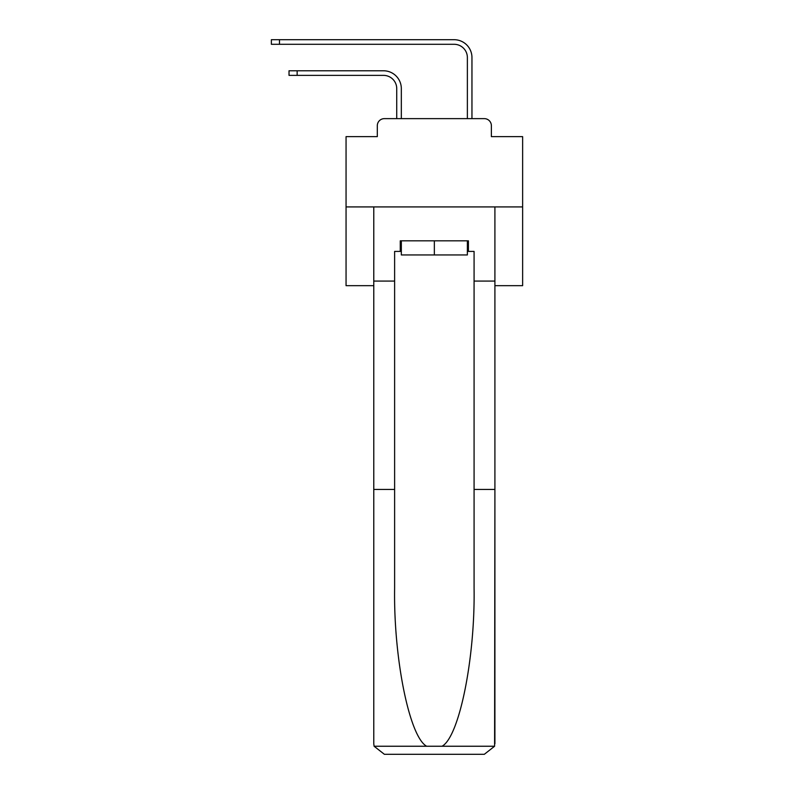 <?xml version="1.0" encoding="UTF-8"?>
<svg xmlns="http://www.w3.org/2000/svg" width="794" height="794" viewBox="0 0 794 794"><rect width="100%" height="100%" fill="white"/><g stroke="black" fill="none" stroke-linecap="round" stroke-linejoin="round"><path stroke-width="1.19" d="M377.309 125.69L377.309 136.637L377.309 125.69A7.067 7.067 0 0 1 384.375 118.634L396.732 118.634L396.732 88.61A13.24 13.24 0 0 0 383.492 75.37A13.24 13.24 0 0 1 396.732 88.61A13.24 13.24 0 0 0 383.492 75.37A13.24 13.24 0 0 1 396.732 88.61A13.24 13.24 0 0 0 383.492 75.37A13.24 13.24 0 0 1 396.732 88.61A13.24 13.24 0 0 0 383.492 75.37A13.24 13.24 0 0 1 396.732 88.61A13.24 13.24 0 0 0 383.492 75.37A13.24 13.24 0 0 1 396.732 88.61A13.24 13.24 0 0 0 383.492 75.37A13.24 13.24 0 0 1 396.732 88.61A13.24 13.24 0 0 0 383.492 75.37A13.24 13.24 0 0 1 396.732 88.61A13.24 13.24 0 0 0 383.492 75.37A13.24 13.24 0 0 1 396.732 88.61A13.24 13.24 0 0 0 383.492 75.37A13.24 13.24 0 0 1 396.732 88.61A13.24 13.24 0 0 0 383.492 75.37A13.24 13.24 0 0 1 396.732 88.61A13.24 13.24 0 0 0 383.492 75.37A13.24 13.24 0 0 1 396.732 88.61A13.24 13.24 0 0 0 383.492 75.37A13.24 13.24 0 0 1 396.732 88.61A13.24 13.24 0 0 0 383.492 75.37A13.24 13.24 0 0 1 396.732 88.61A13.24 13.24 0 0 0 383.492 75.37A13.24 13.24 0 0 1 396.732 88.61A13.24 13.24 0 0 0 383.492 75.37A13.24 13.24 0 0 1 396.732 88.61A13.24 13.24 0 0 0 383.492 75.37L289.026 75.37L289.026 70.775L297.145 70.775L297.145 75.37M494.91 285.671L522.631 285.671L522.631 136.637L491.377 136.637L491.377 125.69A7.067 7.067 0 0 0 484.32 118.634L384.375 118.634M522.631 206.916L346.055 206.916L346.055 136.637L377.309 136.637M346.055 206.916L346.055 285.671L373.776 285.671M297.145 70.775L383.492 70.775A17.835 17.835 0 0 1 401.327 88.61L401.327 118.634L401.327 88.61L401.327 118.634L401.327 88.61L401.327 118.634L401.327 88.61L401.327 118.634L401.327 88.61L401.327 118.634L401.327 88.61L401.327 118.634L401.327 88.61L401.327 118.634L401.327 88.61L401.327 118.634L401.327 88.61L401.327 118.634L401.327 88.61L401.327 118.634L401.327 88.61L401.327 118.634L401.327 88.61L401.327 118.634L401.327 88.61L401.327 118.634L401.327 88.61L401.327 118.634L401.327 88.61L401.327 118.634L401.327 88.61L401.327 118.634L406.796 118.634M461.89 118.634L467.368 118.634L467.368 57.535A13.24 13.24 0 0 0 454.118 44.295A13.24 13.24 0 0 1 467.368 57.535A13.24 13.24 0 0 0 454.118 44.295A13.24 13.24 0 0 1 467.368 57.535A13.24 13.24 0 0 0 454.118 44.295A13.24 13.24 0 0 1 467.368 57.535A13.24 13.24 0 0 0 454.118 44.295A13.24 13.24 0 0 1 467.368 57.535A13.24 13.24 0 0 0 454.118 44.295A13.24 13.24 0 0 1 467.368 57.535A13.24 13.24 0 0 0 454.118 44.295A13.24 13.24 0 0 1 467.368 57.535A13.24 13.24 0 0 0 454.118 44.295A13.24 13.24 0 0 1 467.368 57.535A13.24 13.24 0 0 0 454.118 44.295A13.24 13.24 0 0 1 467.368 57.535A13.24 13.24 0 0 0 454.118 44.295A13.24 13.24 0 0 1 467.368 57.535A13.24 13.24 0 0 0 454.118 44.295A13.24 13.24 0 0 1 467.368 57.535A13.24 13.24 0 0 0 454.118 44.295A13.24 13.24 0 0 1 467.368 57.535A13.24 13.24 0 0 0 454.118 44.295A13.24 13.24 0 0 1 467.368 57.535A13.24 13.24 0 0 0 454.118 44.295A13.24 13.24 0 0 1 467.368 57.535A13.24 13.24 0 0 0 454.118 44.295A13.24 13.24 0 0 1 467.368 57.535A13.24 13.24 0 0 0 454.118 44.295A13.24 13.24 0 0 1 467.368 57.535A13.24 13.24 0 0 0 454.118 44.295L271.369 44.295L271.369 39.7L279.488 39.7L279.488 44.295M279.488 39.7L454.118 39.7A17.835 17.835 0 0 1 471.954 57.535L471.954 118.634L471.954 57.535L471.954 118.634L471.954 57.535L471.954 118.634L471.954 57.535L471.954 118.634L471.954 57.535L471.954 118.634L471.954 57.535L471.954 118.634L471.954 57.535L471.954 118.634L471.954 57.535L471.954 118.634L471.954 57.535L471.954 118.634L471.954 57.535L471.954 118.634L471.954 57.535L471.954 118.634L471.954 57.535L471.954 118.634L471.954 57.535L471.954 118.634L471.954 57.535L471.954 118.634L471.954 57.535L471.954 118.634L471.954 57.535L471.954 118.634L484.32 118.634M491.377 136.637L491.377 125.69M467.368 251.41L468.42 251.41L468.42 240.82L400.265 240.82L400.265 251.41L394.618 251.41L394.618 489.441L373.776 489.441L373.776 743.71L374.093 746.241L384.375 754.3L484.32 754.3L494.602 746.241L494.91 489.441L494.91 743.71M457.473 754.3L484.32 754.3L457.473 754.3M394.618 489.441L394.618 588.225C393.516 658.395 409.456 737.021 426.656 746.241L442.04 746.241C459.23 737.021 475.169 658.395 474.078 588.225L474.078 251.41L468.42 251.41M373.776 743.71L373.776 206.916L494.91 206.916L494.91 281.076L474.078 281.076M394.618 281.076L373.776 281.076M494.91 281.076L494.91 489.441L474.078 489.441M400.265 251.41L401.327 251.41M401.327 240.82L401.327 254.943L467.368 254.943L467.368 240.82M434.348 240.82L434.348 254.943M374.093 746.241L426.656 746.241M442.04 746.241L494.602 746.241"/></g></svg>
